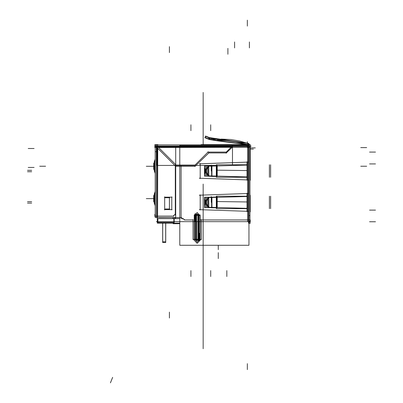<?xml version="1.0" encoding="UTF-8"?>
<svg xmlns="http://www.w3.org/2000/svg" width="403" height="403" viewBox="0 0 403 403"><rect width="100%" height="100%" fill="white"/><g stroke="black" fill="none" stroke-linecap="round" stroke-linejoin="round"><path stroke-width="0.6" d="M209.177 207.278L208.422 207.263L208.537 207.661L211.933 207.661L211.933 197.178L207.696 197.258M211.323 207.661L207.696 207.58M247.019 208.653L216.31 208.653L216.31 196.19L247.019 196.19M216.446 208.653L246.933 208.653M249.966 219.957L249.986 221.413L248.943 221.413M249.986 222.26L249.986 145.866L248.943 145.866M175.159 217.464L175.159 218.612L175.491 218.612L175.491 217.464L159.019 217.59M234.909 144.949L234.909 145.397M156.042 144.949L156.042 147.624L156.943 147.624M250.288 150.284L250.288 152.364M250.288 163.603L250.288 165.688M250.288 209.817L250.288 211.902L249.986 211.872M246.772 144.642L217.126 140.798L209.404 139.524L205.036 137.761M216.98 139.01L248.359 143.297L209.515 137.63L208.809 139.287L218.058 140.738L217.897 138.944L209.51 137.63L205.711 136.093M154.878 214.356L154.878 216.411L155.185 216.411M155.205 151.755L155.22 217.484M155.205 217.484L155.185 145.946L157.86 145.946L157.86 146.788M155.185 217.484L157.86 217.464M155.17 191.626L155.17 205.303M155.17 191.611L154.233 194.105L154.233 203.162L155.17 205.651M155.17 159.276L155.17 172.958M155.17 159.261L154.233 161.744L154.354 170.922M155.17 173.3L154.233 170.812L155.185 172.993M248.943 222.043L250.288 222.043L250.288 219.957L249.986 219.983M198.593 239.689L200.125 239.689L200.125 214.92L198.593 214.92L198.593 239.689M198.835 215.398L198.835 239.216L198.835 215.398L198.835 239.216L199.817 239.216L198.835 239.216L199.817 239.216L198.835 239.216L199.817 239.216L199.213 240.893L194.568 239.216L195.551 239.216L194.568 239.216L195.551 239.216L194.568 239.216L194.568 215.398L195.551 215.398L194.568 215.398L195.551 215.398L194.568 215.398L195.173 213.716L199.817 215.398L198.835 215.398L199.817 215.398L198.835 215.398L199.817 215.398L199.817 239.216L199.213 240.893L199.817 239.216L199.817 215.398L195.173 213.716L194.568 215.398L195.173 213.716L194.568 215.398L194.568 239.216L199.213 240.893L199.817 239.216L199.817 215.398L195.173 213.716L199.817 215.398L199.817 239.216L199.213 240.893L194.568 239.216L199.213 240.893L194.568 239.216L194.568 215.398L195.551 215.398L195.551 239.216M195.793 238.949L196.226 240.228M195.793 214.92L194.261 214.92L194.261 239.689L195.793 239.689L195.793 214.92M198.593 215.66L198.16 214.381M198.593 215.398L198.16 215.398L198.593 215.398M196.226 215.398L195.793 215.398M199.077 239.689L197.651 239.689M199.077 214.92L197.651 214.92M198.593 239.216L198.16 239.216M195.793 239.216L196.226 239.216L195.793 239.216M195.309 214.92L196.735 214.92M195.309 239.689L196.735 239.689M247.019 177.249L216.31 177.249L216.31 164.787L247.019 164.787M208.537 165.779L208.537 176.262L211.933 176.262L211.933 165.779L207.696 165.86M211.323 176.262L207.696 176.182M216.446 177.249L246.933 177.249M193.057 238.908L197.193 243.362L201.329 238.908M194.311 238.672L197.193 242.143L200.074 238.672M200.074 215.943L197.193 212.467L194.311 215.943M248.5 146.133L248.5 223.156M172.358 221.675L249.996 221.675M179.778 223.453L173.134 223.453M173.144 223.73L173.134 223.181L173.134 223.73L179.778 223.73M184.141 144.949L157.865 144.924M179.778 223.181L157.336 223.181L157.336 218.612M250.288 145.765L250.313 180.272L249.986 180.272M156.062 146.43L249.104 146.43M247.044 146.465L248.47 147.891M179.778 221.675L156.364 221.675M173.849 222.516L173.849 217.464M174.172 218.612L174.172 222.516L157.533 222.516L157.533 218.612M157.85 218.612L157.85 222.516M157.256 218.612L157.336 221.857M208.961 197.258L205.329 197.258L205.329 207.58L204.492 207.58L204.492 197.258L205.329 197.258M208.961 207.58L205.329 207.58M205.555 203.424L208.311 207.258L205.555 203.424L208.311 207.258L205.555 203.424L207.968 207.202M205.772 202.81L208.699 207.268L211.258 207.344L208.744 207.263L208.744 197.581L208.744 207.268L208.744 197.576L208.744 207.248M208.537 197.178L208.537 207.268M208.311 197.581L205.59 201.006M205.545 201.722L205.545 203.117M204.492 203.117L205.767 203.117M205.772 202.029L208.699 197.576L211.258 197.495L208.744 197.576L208.744 207.273L211.63 207.354L211.63 197.485L211.63 207.354L211.258 207.344L211.736 207.359M208.744 197.576L211.736 197.485M209.177 197.561L208.537 197.576M204.492 203.424L205.767 203.424L205.767 201.414L204.492 201.414M205.329 203.117L204.709 203.117L204.709 201.722L205.329 201.722L204.709 201.722L204.709 203.117L205.329 203.117M204.719 203.424L205.329 205.671L204.719 203.424M205.329 199.173L204.719 201.414L205.329 199.173M217.207 197.329L211.293 197.495M247.462 208.351L211.933 207.364L216.935 207.505L216.935 197.339L211.933 197.48L247.019 196.498L216.582 197.349M211.323 197.178L217.237 197.032L217.237 207.812L211.323 207.812M247.019 196.337L247.019 201.968L216.935 201.565L216.935 196.735M247.462 196.488L216.935 197.339L247.019 196.498L216.935 197.339L216.935 207.505L216.935 197.339L211.933 197.48M247.019 211.308L247.019 196.503L247.019 211.308L247.019 196.503L247.019 211.308L247.019 208.346L216.582 207.495M247.326 208.346L246.102 208.346M247.019 211.615L247.019 208.039M193.354 219.957L184.302 219.957M193.047 239.599L193.047 219.575M248.943 245.296L179.778 245.296L179.778 145.397L248.943 145.397L248.943 245.296M247.613 219.957L247.613 147.322L247.613 219.957M181.108 166.278L181.108 217.59L181.108 166.278M181.254 217.59L182.932 218.774M247.462 165.089L216.935 165.935L247.019 165.094L247.019 162.132L247.019 179.904L247.019 176.942L216.582 176.091M247.019 193.536L247.019 196.498L247.019 193.536L247.019 196.498L247.019 193.536L247.019 196.498L216.935 197.339L216.935 207.505L211.933 207.364L247.019 208.346M200.417 219.957L248.54 219.957M201.339 219.575L201.339 239.599M249.986 219.957L247.306 219.957M249.966 215.6L249.966 147.629M247.613 221.297L247.613 215.6M248.943 215.6L249.986 215.6M247.306 147.322L250.288 147.322M247.921 147.322L231.901 147.322M232.43 147.11L226.063 153.16M226.632 152.949L208.472 152.949M209.102 152.682L194.725 166.545M195.309 166.278L180.801 166.278M181.415 166.278L180.161 166.278M181.118 218.612L181.118 165.255M181.108 212.804L181.108 218.502M180.091 217.59L181.295 217.59M183.007 219.071L180.952 217.615M184.912 219.932L182.856 218.476M180.68 217.59L175.109 217.59M179.778 218.612L175.194 218.612M175.486 218.502L175.486 217.59M175.169 217.464L175.169 218.502M175.522 218.612L157.205 218.612L157.205 217.484M159.638 217.56L158.686 217.464M165.285 208.996L169.713 208.996M169.406 209.303L169.406 197.435M169.713 197.742L165.285 197.742M180.68 166.278L175.688 166.278L157.2 147.8M248.797 145.851L248.797 222.26M155.754 144.949L249.417 144.949M155.719 146.133L251.23 146.133M233.392 144.642L231.025 147.322L158.394 147.322L157.417 146.218M154.878 147.302L157.442 147.322M157.538 144.642L157.558 147.206M155.629 145.946L156.042 145.498M154.878 147.629L154.878 144.642L157.865 144.642M158.54 147.483L231.025 147.322L158.394 147.322L231.025 147.322L230.778 147.599M229.1 144.969L157.865 144.969M234.617 147.322L229.161 147.322M229.1 145.397L229.1 144.949M232.944 145.397L233.392 144.949L232.944 145.397M247.921 145.397L247.921 144.642L201.082 144.642L201.082 144.949M247.613 144.949L247.613 145.397M247.306 145.397L247.306 144.642L250.288 144.642L250.288 147.629M247.306 144.969L249.487 145.866M247.306 144.662L246.928 144.732M201.994 144.949L201.994 144.642M249.986 164.217L250.288 164.217L250.288 151.755L249.986 151.755M249.986 180.529L250.102 180.272M249.986 194.689L250.263 195.48M249.986 210.431L250.288 210.431L250.288 195.48L249.986 195.48M249.986 211.902L250.288 211.902M249.109 143.921L248.359 143.297M248.253 143.589L239.609 141.005L247.679 143.382L247.276 144.496L247.679 143.382L249.21 144.455L247.679 143.382L247.276 144.496L247.608 144.642L246.984 144.41M239.609 141.005L247.679 143.382L239.609 141.005L247.679 143.382L247.276 144.496L247.679 143.382L249.356 144.642L247.382 143.292M250.313 145.871L250.313 147.181M247.301 142.949L249.714 144.642M250.313 146.264L250.313 146.581M221.151 139.106L231.317 139.564M231.387 139.574L239.548 140.99M231.246 140.748L247.276 144.496L231.246 140.748L247.276 144.496L231.246 140.748L247.276 144.496L217.101 140.501M231.181 140.743L219.6 140.345M213.912 140.35L219.126 140.37L217.701 140.456L217.615 139.277L217.922 139.252M247.674 143.377L217.005 139.322M209.394 137.912L217.615 139.277L214.064 139.176M214.038 139.171L209.253 137.856L214.038 139.171L209.676 138.028L209.233 139.126L213.892 140.35M208.95 139.01L217.701 140.456L217.615 139.277L217.701 140.456L218.008 140.43M216.335 140.506L217.701 140.456L217.615 139.277L217.701 140.456L216.335 140.506L219.126 140.37L216.335 140.506M247.684 144.642L247.281 144.496M217.993 140.743L217.469 140.783M209.404 139.524L210.074 137.856L209.081 137.458L208.406 139.126M209.963 138.143L205.263 136.244M211.827 138.738L209.253 137.856L208.809 138.954L209.253 137.856L208.809 138.954L209.253 137.856L209.676 138.028L209.233 139.126L208.809 138.954L211.52 139.886M205.001 137.745L205.671 136.078M209.515 139.242L204.82 137.342M204.986 137.74L205.661 136.073M194.74 165.356L208.296 151.8M232.476 164.787L232.476 146.964L156.943 146.964L156.943 165.452L216.31 165.452M195.379 165.094L175.794 165.094M158.036 146.964L176.524 165.452M231.241 147.105L226.068 152.279M207.671 152.062L226.647 152.062M156.369 217.484L156.369 145.946M157.558 146.128L157.558 151.755M156.943 151.755L155.185 151.755M155.185 216.109L157.865 216.109M157.235 216.109L173.874 216.109M175.305 214.023L173.25 216.079M157.2 146.798L157.2 217.464L175.688 217.464L175.688 146.798L157.2 146.798M157.719 148.304L157.558 216.109L157.558 148.158L156.455 147.181M175.33 164.963L175.33 215.298M171.774 209.898L171.774 196.84M164.359 209.59L172.081 209.59M164.666 196.84L164.666 209.898M172.081 197.148L164.359 197.148M155.185 214.331L154.878 214.331M154.661 203.601L153.719 201.117M153.704 201.732L153.704 195.526M154.661 193.657L153.719 196.14M154.445 193.873L154.445 203.384M155.185 205.344L154.354 203.273M153.704 169.381L153.704 163.18M154.661 161.306L153.719 163.794M154.445 161.527L154.445 171.033M154.661 171.25L153.719 168.766M249.9 221.413L248.943 222.748M248.943 223.464L250.092 223.464L250.092 221.428M249.784 221.736L248.943 221.736L249.784 221.736M199.817 239.578L199.817 233.881L198.835 233.881L198.835 239.578L198.835 233.881M196.412 240.379L197.974 240.379M198.16 240.228L198.573 238.954M198.765 239.689L198.457 240.264L198.765 239.689L198.457 240.264L198.765 239.689L198.457 240.264L195.621 239.689M194.568 215.036L194.568 220.733L195.551 220.733L195.551 215.036L195.551 220.733M197.974 214.23L196.412 214.23M196.226 214.381L195.818 215.655M195.621 214.92L195.929 214.346L195.621 214.92L195.929 214.346L195.621 214.92L195.929 214.346L198.765 214.92M197.853 215.398L196.533 215.398L197.853 215.398L197.853 239.216L196.533 239.216L197.853 239.216L197.853 215.398L196.533 215.398L196.533 239.216L196.533 215.398L197.853 215.398L197.853 239.216L196.533 239.216L197.853 239.216L197.853 215.398L196.533 215.398L196.533 239.216L196.533 215.398M197.853 239.578L197.853 233.881M198.16 233.881L198.593 233.881M196.533 215.036L196.533 220.733M196.226 220.733L195.793 220.733M198.16 240.379L198.16 214.23L196.226 214.23L196.226 240.379L198.16 240.379M247.019 164.933L247.019 170.565L216.935 170.167L216.935 165.336M247.462 176.952L216.935 176.101L216.935 165.935L211.933 166.076L247.019 165.094L216.582 165.945M247.326 176.942L246.102 176.942M247.019 180.212L247.019 176.635M199.278 178.247L247.956 179.94M200.215 163.452L200.215 178.584M247.956 162.102L199.278 163.794M247.019 165.401L247.019 161.825M247.326 165.094L246.102 165.094M217.207 165.93L211.293 166.096M211.323 165.779L217.237 165.628L217.237 176.408L211.323 176.408M211.63 166.086L211.63 175.955L211.63 166.086L211.63 175.955L211.63 166.086L211.63 175.955L211.258 175.945L211.736 175.955M247.019 162.132L247.019 176.942L211.933 175.96L216.935 176.101L211.933 175.96L216.935 176.101L216.935 165.935L211.933 166.076L247.019 165.094L247.019 176.937L216.935 176.101L216.935 165.935L247.019 165.094L247.019 179.904L247.019 176.942L216.935 176.101L216.935 165.935L211.933 166.076M217.207 176.111L211.293 175.945M208.865 166.167L211.736 166.081M208.744 166.167L211.258 166.096L208.744 166.167L208.744 175.864L208.744 166.172L211.258 166.096L208.744 166.167L208.744 175.864M205.772 171.411L208.699 175.864L211.63 175.955M209.177 175.879L208.537 175.864M204.492 171.718L205.767 171.718M205.555 172.026L208.311 175.859L205.555 172.026L208.311 175.859L205.555 172.026L207.968 175.799M208.961 165.86L205.329 165.86L205.329 176.182L204.492 176.182L204.492 165.86L205.329 165.86M208.961 176.182L205.329 176.182M208.537 166.172L209.177 166.162M208.311 166.182L205.59 169.608M205.545 170.323L205.545 171.718M204.492 172.026L205.767 172.026L205.767 170.016L204.492 170.016M205.329 171.718L204.709 171.718L204.709 170.323L205.329 170.323L204.709 170.323L204.709 171.718L205.329 171.718M204.719 172.026L205.329 174.267L204.719 172.026M205.329 167.769L204.719 170.016L205.329 167.769M205.772 170.63L208.855 166.182M247.019 196.805L247.019 193.228M247.326 196.498L246.102 196.498M247.956 193.5L199.278 195.193M200.215 194.856L200.215 209.988M199.278 209.646L247.956 211.338M217.207 207.51L211.293 207.344M165.734 223.181L165.734 242.53L162.651 242.53L162.651 223.181M165.673 223.181L165.673 242.53M162.711 223.181L162.711 242.53M162.651 241.82L165.734 241.82M203.177 115.323L203.177 144.949L203.177 115.323M203.177 271.743L203.177 200.049L203.177 271.743M203.177 235.009L203.177 218.124L203.177 235.009M218.285 258.575L218.285 252.651L218.285 258.575M218.285 245.296L218.285 249.674L218.285 245.296M203.177 184.055L203.177 348.766L203.177 184.055M366.675 147.614L360.75 147.614L366.675 147.614M39.68 166.222L45.604 166.222L39.68 166.222M247.316 369.581L247.316 363.657M247.316 142.924L247.316 141.69M247.316 20.15L247.316 26.074M366.675 166.222L360.75 166.222L366.675 166.222M227.912 48.34L227.912 54.264L227.912 48.34M203.177 100.513L203.177 109.399L203.177 100.513M203.177 105.551L203.177 109.399L203.177 105.551M203.177 144.642L203.177 92.458L203.177 144.642M226.818 276.513L226.818 270.589L226.818 276.513M190.916 276.513L190.916 270.589L190.916 276.513M210.698 276.513L210.698 270.589L210.698 276.513M190.916 124.774L190.916 130.698L190.916 124.774M210.698 124.774L210.698 130.698L210.698 124.774M211.63 197.485L211.63 207.354L211.63 197.485L211.63 207.354L208.744 207.273L211.63 207.354M204.709 201.722L204.709 203.117L204.709 201.722L205.329 201.722L204.709 201.722L204.709 203.117M209.253 137.856L209.676 138.028L209.233 139.126L209.676 138.028L209.233 139.126L208.809 138.954M204.709 170.323L204.709 171.718L204.709 170.323L205.329 170.323L204.709 170.323L204.709 171.718M27.51 203.117L31.696 203.117L27.51 203.117M211.258 196.498L211.258 202.422L211.258 196.498M207.701 197.178L207.701 207.661M27.51 201.722L31.696 201.722L27.51 201.722M206.517 197.178L206.517 207.661M194.568 239.216L194.568 215.398L195.173 213.716L199.817 215.398M247.613 221.413L247.613 145.866M173.98 218.612L173.98 217.464M172.796 218.612L172.796 217.464M169.396 46.642L169.396 52.566M234.909 147.322L156.042 147.322M249.392 41.983L249.392 47.907L249.392 41.983M28.195 148.506L34.119 148.506L28.195 148.506M375.49 152.062L369.566 152.062L375.49 152.062M250.288 152.062L249.986 152.062M375.49 163.91L369.566 163.91L375.49 163.91M28.195 167.467L34.119 167.467L28.195 167.467M375.49 210.124L369.566 210.124L375.49 210.124M250.313 147.911L255.316 147.911L250.313 147.911M110.432 382.85L112.649 377.354L110.432 382.85M157.558 145.946L157.558 217.484M157.558 148.158L157.558 216.109L157.558 148.158M153.704 198.629L148.077 198.629L153.704 198.629M152.223 198.629L146.299 198.629L152.223 198.629M152.223 166.278L146.299 166.278L152.223 166.278M153.704 166.278L148.077 166.278L153.704 166.278M375.49 221.736L369.566 221.736L375.49 221.736M234.581 41.983L234.581 47.907L234.581 41.983M169.396 318.038L169.396 312.113M270.594 164.787L270.594 177.249M269.411 164.787L269.411 177.249M27.51 171.718L31.696 171.718L27.51 171.718M27.51 170.323L31.696 170.323L27.51 170.323M270.594 196.19L270.594 208.653M269.411 196.19L269.411 208.653M199.817 239.8L199.817 233.876M199.817 239.689L199.817 214.92M194.568 214.809L194.568 220.733M194.568 214.92L194.568 239.689M197.853 239.689L197.853 214.92M196.533 214.92L196.533 239.689M197.853 239.216L196.533 239.216M247.019 179.904L247.019 176.942M211.933 175.96L216.935 176.101M211.258 165.094L211.258 171.018L211.258 165.094M206.517 165.779L206.517 176.262M207.701 165.779L207.701 176.262M247.019 165.099L247.019 171.018M247.019 196.503L247.019 202.422M199.319 239.221L199.319 233.297M195.067 215.388L195.067 221.312M211.933 207.364L216.935 207.505M253.406 149.095L250.313 149.095"/></g></svg>
